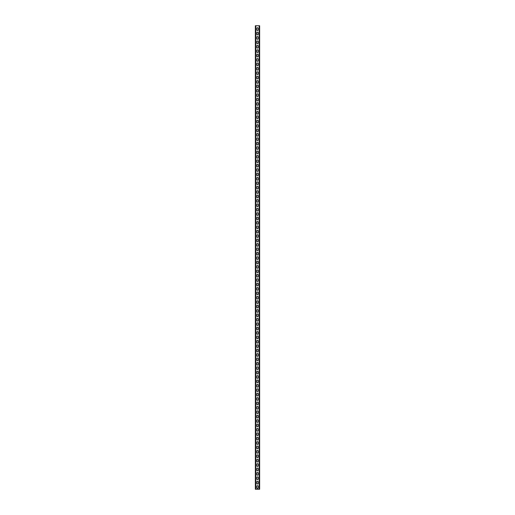 <?xml version="1.0" encoding="UTF-8"?>
<svg xmlns="http://www.w3.org/2000/svg" width="515" height="515" viewBox="0 0 515 515"><rect width="100%" height="100%" fill="white"/><g stroke="black" fill="none" stroke-linecap="round" stroke-linejoin="round"><path stroke-width="0.77" d="M255.414 25.75L259.65 25.75L259.65 489.25L255.35 489.25L255.414 25.75M258.195 486.353L258.195 487.744A0.695 0.695 0 0 1 257.5 488.439A0.695 0.695 0 0 1 256.805 487.744L256.805 486.353A0.695 0.695 0 0 1 257.5 485.658A0.695 0.695 0 0 1 258.195 486.353A0.695 0.695 0 0 0 257.5 485.658A0.695 0.695 0 0 0 256.805 486.353M258.195 481.95L258.195 483.34A0.695 0.695 0 0 1 257.5 484.036A0.695 0.695 0 0 1 256.805 483.34L256.805 481.95A0.695 0.695 0 0 1 257.5 481.255A0.695 0.695 0 0 1 258.195 481.95A0.695 0.695 0 0 0 257.5 481.255A0.695 0.695 0 0 0 256.805 481.95M258.195 477.547L258.195 478.937A0.695 0.695 0 0 1 257.5 479.632A0.695 0.695 0 0 1 256.805 478.937L256.805 477.547A0.695 0.695 0 0 1 257.5 476.851A0.695 0.695 0 0 1 258.195 477.547A0.695 0.695 0 0 0 257.5 476.851A0.695 0.695 0 0 0 256.805 477.547M258.195 473.143L258.195 474.534A0.695 0.695 0 0 1 257.5 475.229A0.695 0.695 0 0 1 256.805 474.534L256.805 473.143A0.695 0.695 0 0 1 257.5 472.448A0.695 0.695 0 0 1 258.195 473.143A0.695 0.695 0 0 0 257.5 472.448A0.695 0.695 0 0 0 256.805 473.143M258.195 468.74L258.195 470.131A0.695 0.695 0 0 1 257.5 470.826A0.695 0.695 0 0 1 256.805 470.131L256.805 468.74A0.695 0.695 0 0 1 257.5 468.045A0.695 0.695 0 0 1 258.195 468.74A0.695 0.695 0 0 0 257.5 468.045A0.695 0.695 0 0 0 256.805 468.74M258.195 464.337L258.195 465.727A0.695 0.695 0 0 1 257.5 466.423A0.695 0.695 0 0 1 256.805 465.727L256.805 464.337A0.695 0.695 0 0 1 257.5 463.642A0.695 0.695 0 0 1 258.195 464.337A0.695 0.695 0 0 0 257.5 463.642A0.695 0.695 0 0 0 256.805 464.337M258.195 459.934L258.195 461.324A0.695 0.695 0 0 1 257.5 462.019A0.695 0.695 0 0 1 256.805 461.324L256.805 459.934A0.695 0.695 0 0 1 257.5 459.238A0.695 0.695 0 0 1 258.195 459.934A0.695 0.695 0 0 0 257.5 459.238A0.695 0.695 0 0 0 256.805 459.934M258.195 455.53L258.195 456.921A0.695 0.695 0 0 1 257.5 457.616A0.695 0.695 0 0 1 256.805 456.921L256.805 455.53A0.695 0.695 0 0 1 257.5 454.835A0.695 0.695 0 0 1 258.195 455.53A0.695 0.695 0 0 0 257.5 454.835A0.695 0.695 0 0 0 256.805 455.53M258.195 451.127L258.195 452.518A0.695 0.695 0 0 1 257.5 453.213A0.695 0.695 0 0 1 256.805 452.518L256.805 451.127A0.695 0.695 0 0 1 257.5 450.432A0.695 0.695 0 0 1 258.195 451.127A0.695 0.695 0 0 0 257.5 450.432A0.695 0.695 0 0 0 256.805 451.127M258.195 446.724L258.195 448.114A0.695 0.695 0 0 1 257.5 448.81A0.695 0.695 0 0 1 256.805 448.114L256.805 446.724A0.695 0.695 0 0 1 257.5 446.029A0.695 0.695 0 0 1 258.195 446.724A0.695 0.695 0 0 0 257.5 446.029A0.695 0.695 0 0 0 256.805 446.724M258.195 442.321L258.195 443.711A0.695 0.695 0 0 1 257.5 444.406A0.695 0.695 0 0 1 256.805 443.711L256.805 442.321A0.695 0.695 0 0 1 257.5 441.625A0.695 0.695 0 0 1 258.195 442.321A0.695 0.695 0 0 0 257.5 441.625A0.695 0.695 0 0 0 256.805 442.321M258.195 437.917L258.195 439.308A0.695 0.695 0 0 1 257.5 440.003A0.695 0.695 0 0 1 256.805 439.308L256.805 437.917A0.695 0.695 0 0 1 257.5 437.222A0.695 0.695 0 0 1 258.195 437.917A0.695 0.695 0 0 0 257.5 437.222A0.695 0.695 0 0 0 256.805 437.917M258.195 433.514L258.195 434.905A0.695 0.695 0 0 1 257.5 435.6A0.695 0.695 0 0 1 256.805 434.905L256.805 433.514A0.695 0.695 0 0 1 257.5 432.819A0.695 0.695 0 0 1 258.195 433.514A0.695 0.695 0 0 0 257.5 432.819A0.695 0.695 0 0 0 256.805 433.514M258.195 429.111L258.195 430.501A0.695 0.695 0 0 1 257.5 431.197A0.695 0.695 0 0 1 256.805 430.501L256.805 429.111A0.695 0.695 0 0 1 257.5 428.416A0.695 0.695 0 0 1 258.195 429.111A0.695 0.695 0 0 0 257.5 428.416A0.695 0.695 0 0 0 256.805 429.111M258.195 424.708L258.195 426.098A0.695 0.695 0 0 1 257.5 426.793A0.695 0.695 0 0 1 256.805 426.098L256.805 424.708A0.695 0.695 0 0 1 257.5 424.012A0.695 0.695 0 0 1 258.195 424.708A0.695 0.695 0 0 0 257.5 424.012A0.695 0.695 0 0 0 256.805 424.708M258.195 420.304L258.195 421.695A0.695 0.695 0 0 1 257.5 422.39A0.695 0.695 0 0 1 256.805 421.695L256.805 420.304A0.695 0.695 0 0 1 257.5 419.609A0.695 0.695 0 0 1 258.195 420.304A0.695 0.695 0 0 0 257.5 419.609A0.695 0.695 0 0 0 256.805 420.304M258.195 415.901L258.195 417.292A0.695 0.695 0 0 1 257.5 417.987A0.695 0.695 0 0 1 256.805 417.292L256.805 415.901A0.695 0.695 0 0 1 257.5 415.206A0.695 0.695 0 0 1 258.195 415.901A0.695 0.695 0 0 0 257.5 415.206A0.695 0.695 0 0 0 256.805 415.901M258.195 411.498L258.195 412.888A0.695 0.695 0 0 1 257.5 413.584A0.695 0.695 0 0 1 256.805 412.888L256.805 411.498A0.695 0.695 0 0 1 257.5 410.803A0.695 0.695 0 0 1 258.195 411.498A0.695 0.695 0 0 0 257.5 410.803A0.695 0.695 0 0 0 256.805 411.498M258.195 407.095L258.195 408.485A0.695 0.695 0 0 1 257.5 409.18A0.695 0.695 0 0 1 256.805 408.485L256.805 407.095A0.695 0.695 0 0 1 257.5 406.399A0.695 0.695 0 0 1 258.195 407.095A0.695 0.695 0 0 0 257.5 406.399A0.695 0.695 0 0 0 256.805 407.095M258.195 402.691L258.195 404.082A0.695 0.695 0 0 1 257.5 404.777A0.695 0.695 0 0 1 256.805 404.082L256.805 402.691A0.695 0.695 0 0 1 257.5 401.996A0.695 0.695 0 0 1 258.195 402.691A0.695 0.695 0 0 0 257.5 401.996A0.695 0.695 0 0 0 256.805 402.691M258.195 398.288L258.195 399.679A0.695 0.695 0 0 1 257.5 400.374A0.695 0.695 0 0 1 256.805 399.679L256.805 398.288A0.695 0.695 0 0 1 257.5 397.593A0.695 0.695 0 0 1 258.195 398.288A0.695 0.695 0 0 0 257.5 397.593A0.695 0.695 0 0 0 256.805 398.288M258.195 393.885L258.195 395.275A0.695 0.695 0 0 1 257.5 395.971A0.695 0.695 0 0 1 256.805 395.275L256.805 393.885A0.695 0.695 0 0 1 257.5 393.19A0.695 0.695 0 0 1 258.195 393.885A0.695 0.695 0 0 0 257.5 393.19A0.695 0.695 0 0 0 256.805 393.885M258.195 389.482L258.195 390.872A0.695 0.695 0 0 1 257.5 391.567A0.695 0.695 0 0 1 256.805 390.872L256.805 389.482A0.695 0.695 0 0 1 257.5 388.786A0.695 0.695 0 0 1 258.195 389.482A0.695 0.695 0 0 0 257.5 388.786A0.695 0.695 0 0 0 256.805 389.482M258.195 385.078L258.195 386.469A0.695 0.695 0 0 1 257.5 387.164A0.695 0.695 0 0 1 256.805 386.469L256.805 385.078A0.695 0.695 0 0 1 257.5 384.383A0.695 0.695 0 0 1 258.195 385.078A0.695 0.695 0 0 0 257.5 384.383A0.695 0.695 0 0 0 256.805 385.078M258.195 380.675L258.195 382.066A0.695 0.695 0 0 1 257.5 382.761A0.695 0.695 0 0 1 256.805 382.066L256.805 380.675A0.695 0.695 0 0 1 257.5 379.98A0.695 0.695 0 0 1 258.195 380.675A0.695 0.695 0 0 0 257.5 379.98A0.695 0.695 0 0 0 256.805 380.675M258.195 376.272L258.195 377.662A0.695 0.695 0 0 1 257.5 378.358A0.695 0.695 0 0 1 256.805 377.662L256.805 376.272A0.695 0.695 0 0 1 257.5 375.577A0.695 0.695 0 0 1 258.195 376.272A0.695 0.695 0 0 0 257.5 375.577A0.695 0.695 0 0 0 256.805 376.272M258.195 371.869L258.195 373.259A0.695 0.695 0 0 1 257.5 373.954A0.695 0.695 0 0 1 256.805 373.259L256.805 371.869A0.695 0.695 0 0 1 257.5 371.173A0.695 0.695 0 0 1 258.195 371.869A0.695 0.695 0 0 0 257.5 371.173A0.695 0.695 0 0 0 256.805 371.869M258.195 367.465L258.195 368.856A0.695 0.695 0 0 1 257.5 369.551A0.695 0.695 0 0 1 256.805 368.856L256.805 367.465A0.695 0.695 0 0 1 257.5 366.77A0.695 0.695 0 0 1 258.195 367.465A0.695 0.695 0 0 0 257.5 366.77A0.695 0.695 0 0 0 256.805 367.465M258.195 363.062L258.195 364.453A0.695 0.695 0 0 1 257.5 365.148A0.695 0.695 0 0 1 256.805 364.453L256.805 363.062A0.695 0.695 0 0 1 257.5 362.367A0.695 0.695 0 0 1 258.195 363.062A0.695 0.695 0 0 0 257.5 362.367A0.695 0.695 0 0 0 256.805 363.062M258.195 358.659L258.195 360.049A0.695 0.695 0 0 1 257.5 360.745A0.695 0.695 0 0 1 256.805 360.049L256.805 358.659A0.695 0.695 0 0 1 257.5 357.964A0.695 0.695 0 0 1 258.195 358.659A0.695 0.695 0 0 0 257.5 357.964A0.695 0.695 0 0 0 256.805 358.659M258.195 354.256L258.195 355.646A0.695 0.695 0 0 1 257.5 356.341A0.695 0.695 0 0 1 256.805 355.646L256.805 354.256A0.695 0.695 0 0 1 257.5 353.56A0.695 0.695 0 0 1 258.195 354.256A0.695 0.695 0 0 0 257.5 353.56A0.695 0.695 0 0 0 256.805 354.256M258.195 349.852L258.195 351.243A0.695 0.695 0 0 1 257.5 351.938A0.695 0.695 0 0 1 256.805 351.243L256.805 349.852A0.695 0.695 0 0 1 257.5 349.157A0.695 0.695 0 0 1 258.195 349.852A0.695 0.695 0 0 0 257.5 349.157A0.695 0.695 0 0 0 256.805 349.852M258.195 345.449L258.195 346.84A0.695 0.695 0 0 1 257.5 347.535A0.695 0.695 0 0 1 256.805 346.84L256.805 345.449A0.695 0.695 0 0 1 257.5 344.754A0.695 0.695 0 0 1 258.195 345.449A0.695 0.695 0 0 0 257.5 344.754A0.695 0.695 0 0 0 256.805 345.449M258.195 341.046L258.195 342.436A0.695 0.695 0 0 1 257.5 343.132A0.695 0.695 0 0 1 256.805 342.436L256.805 341.046A0.695 0.695 0 0 1 257.5 340.351A0.695 0.695 0 0 1 258.195 341.046A0.695 0.695 0 0 0 257.5 340.351A0.695 0.695 0 0 0 256.805 341.046M258.195 336.643L258.195 338.033A0.695 0.695 0 0 1 257.5 338.728A0.695 0.695 0 0 1 256.805 338.033L256.805 336.643A0.695 0.695 0 0 1 257.5 335.947A0.695 0.695 0 0 1 258.195 336.643A0.695 0.695 0 0 0 257.5 335.947A0.695 0.695 0 0 0 256.805 336.643M258.195 332.239L258.195 333.63A0.695 0.695 0 0 1 257.5 334.325A0.695 0.695 0 0 1 256.805 333.63L256.805 332.239A0.695 0.695 0 0 1 257.5 331.544A0.695 0.695 0 0 1 258.195 332.239A0.695 0.695 0 0 0 257.5 331.544A0.695 0.695 0 0 0 256.805 332.239M258.195 327.836L258.195 329.227A0.695 0.695 0 0 1 257.5 329.922A0.695 0.695 0 0 1 256.805 329.227L256.805 327.836A0.695 0.695 0 0 1 257.5 327.141A0.695 0.695 0 0 1 258.195 327.836A0.695 0.695 0 0 0 257.5 327.141A0.695 0.695 0 0 0 256.805 327.836M258.195 323.433L258.195 324.823A0.695 0.695 0 0 1 257.5 325.519A0.695 0.695 0 0 1 256.805 324.823L256.805 323.433A0.695 0.695 0 0 1 257.5 322.738A0.695 0.695 0 0 1 258.195 323.433A0.695 0.695 0 0 0 257.5 322.738A0.695 0.695 0 0 0 256.805 323.433M258.195 319.03L258.195 320.42A0.695 0.695 0 0 1 257.5 321.115A0.695 0.695 0 0 1 256.805 320.42L256.805 319.03A0.695 0.695 0 0 1 257.5 318.334A0.695 0.695 0 0 1 258.195 319.03A0.695 0.695 0 0 0 257.5 318.334A0.695 0.695 0 0 0 256.805 319.03M258.195 314.626L258.195 316.017A0.695 0.695 0 0 1 257.5 316.712A0.695 0.695 0 0 1 256.805 316.017L256.805 314.626A0.695 0.695 0 0 1 257.5 313.931A0.695 0.695 0 0 1 258.195 314.626A0.695 0.695 0 0 0 257.5 313.931A0.695 0.695 0 0 0 256.805 314.626M258.195 310.223L258.195 311.614A0.695 0.695 0 0 1 257.5 312.309A0.695 0.695 0 0 1 256.805 311.614L256.805 310.223A0.695 0.695 0 0 1 257.5 309.528A0.695 0.695 0 0 1 258.195 310.223A0.695 0.695 0 0 0 257.5 309.528A0.695 0.695 0 0 0 256.805 310.223M258.195 305.82L258.195 307.21A0.695 0.695 0 0 1 257.5 307.906A0.695 0.695 0 0 1 256.805 307.21L256.805 305.82A0.695 0.695 0 0 1 257.5 305.125A0.695 0.695 0 0 1 258.195 305.82A0.695 0.695 0 0 0 257.5 305.125A0.695 0.695 0 0 0 256.805 305.82M258.195 301.417L258.195 302.807A0.695 0.695 0 0 1 257.5 303.502A0.695 0.695 0 0 1 256.805 302.807L256.805 301.417A0.695 0.695 0 0 1 257.5 300.721A0.695 0.695 0 0 1 258.195 301.417A0.695 0.695 0 0 0 257.5 300.721A0.695 0.695 0 0 0 256.805 301.417M258.195 297.013L258.195 298.404A0.695 0.695 0 0 1 257.5 299.099A0.695 0.695 0 0 1 256.805 298.404L256.805 297.013A0.695 0.695 0 0 1 257.5 296.318A0.695 0.695 0 0 1 258.195 297.013A0.695 0.695 0 0 0 257.5 296.318A0.695 0.695 0 0 0 256.805 297.013M258.195 292.61L258.195 294.001A0.695 0.695 0 0 1 257.5 294.696A0.695 0.695 0 0 1 256.805 294.001L256.805 292.61A0.695 0.695 0 0 1 257.5 291.915A0.695 0.695 0 0 1 258.195 292.61A0.695 0.695 0 0 0 257.5 291.915A0.695 0.695 0 0 0 256.805 292.61M258.195 288.207L258.195 289.597A0.695 0.695 0 0 1 257.5 290.293A0.695 0.695 0 0 1 256.805 289.597L256.805 288.207A0.695 0.695 0 0 1 257.5 287.512A0.695 0.695 0 0 1 258.195 288.207A0.695 0.695 0 0 0 257.5 287.512A0.695 0.695 0 0 0 256.805 288.207M258.195 283.804L258.195 285.194A0.695 0.695 0 0 1 257.5 285.889A0.695 0.695 0 0 1 256.805 285.194L256.805 283.804A0.695 0.695 0 0 1 257.5 283.108A0.695 0.695 0 0 1 258.195 283.804A0.695 0.695 0 0 0 257.5 283.108A0.695 0.695 0 0 0 256.805 283.804M258.195 279.4L258.195 280.791A0.695 0.695 0 0 1 257.5 281.486A0.695 0.695 0 0 1 256.805 280.791L256.805 279.4A0.695 0.695 0 0 1 257.5 278.705A0.695 0.695 0 0 1 258.195 279.4A0.695 0.695 0 0 0 257.5 278.705A0.695 0.695 0 0 0 256.805 279.4M258.195 274.997L258.195 276.388A0.695 0.695 0 0 1 257.5 277.083A0.695 0.695 0 0 1 256.805 276.388L256.805 274.997A0.695 0.695 0 0 1 257.5 274.302A0.695 0.695 0 0 1 258.195 274.997A0.695 0.695 0 0 0 257.5 274.302A0.695 0.695 0 0 0 256.805 274.997M258.195 270.594L258.195 271.984A0.695 0.695 0 0 1 257.5 272.68A0.695 0.695 0 0 1 256.805 271.984L256.805 270.594A0.695 0.695 0 0 1 257.5 269.899A0.695 0.695 0 0 1 258.195 270.594A0.695 0.695 0 0 0 257.5 269.899A0.695 0.695 0 0 0 256.805 270.594M258.195 266.191L258.195 267.581A0.695 0.695 0 0 1 257.5 268.276A0.695 0.695 0 0 1 256.805 267.581L256.805 266.191A0.695 0.695 0 0 1 257.5 265.495A0.695 0.695 0 0 1 258.195 266.191A0.695 0.695 0 0 0 257.5 265.495A0.695 0.695 0 0 0 256.805 266.191M258.195 261.787L258.195 263.178A0.695 0.695 0 0 1 257.5 263.873A0.695 0.695 0 0 1 256.805 263.178L256.805 261.787A0.695 0.695 0 0 1 257.5 261.092A0.695 0.695 0 0 1 258.195 261.787A0.695 0.695 0 0 0 257.5 261.092A0.695 0.695 0 0 0 256.805 261.787M258.195 257.384L258.195 258.775A0.695 0.695 0 0 1 257.5 259.47A0.695 0.695 0 0 1 256.805 258.775L256.805 257.384A0.695 0.695 0 0 1 257.5 256.689A0.695 0.695 0 0 1 258.195 257.384A0.695 0.695 0 0 0 257.5 256.689A0.695 0.695 0 0 0 256.805 257.384M258.195 252.981L258.195 254.371A0.695 0.695 0 0 1 257.5 255.067A0.695 0.695 0 0 1 256.805 254.371L256.805 252.981A0.695 0.695 0 0 1 257.5 252.286A0.695 0.695 0 0 1 258.195 252.981A0.695 0.695 0 0 0 257.5 252.286A0.695 0.695 0 0 0 256.805 252.981M258.195 248.578L258.195 249.968A0.695 0.695 0 0 1 257.5 250.663A0.695 0.695 0 0 1 256.805 249.968L256.805 248.578A0.695 0.695 0 0 1 257.5 247.882A0.695 0.695 0 0 1 258.195 248.578A0.695 0.695 0 0 0 257.5 247.882A0.695 0.695 0 0 0 256.805 248.578M258.195 244.174L258.195 245.565A0.695 0.695 0 0 1 257.5 246.26A0.695 0.695 0 0 1 256.805 245.565L256.805 244.174A0.695 0.695 0 0 1 257.5 243.479A0.695 0.695 0 0 1 258.195 244.174A0.695 0.695 0 0 0 257.5 243.479A0.695 0.695 0 0 0 256.805 244.174M258.195 239.771L258.195 241.162A0.695 0.695 0 0 1 257.5 241.857A0.695 0.695 0 0 1 256.805 241.162L256.805 239.771A0.695 0.695 0 0 1 257.5 239.076A0.695 0.695 0 0 1 258.195 239.771A0.695 0.695 0 0 0 257.5 239.076A0.695 0.695 0 0 0 256.805 239.771M258.195 235.368L258.195 236.758A0.695 0.695 0 0 1 257.5 237.454A0.695 0.695 0 0 1 256.805 236.758L256.805 235.368A0.695 0.695 0 0 1 257.5 234.673A0.695 0.695 0 0 1 258.195 235.368A0.695 0.695 0 0 0 257.5 234.673A0.695 0.695 0 0 0 256.805 235.368M258.195 230.965L258.195 232.355A0.695 0.695 0 0 1 257.5 233.05A0.695 0.695 0 0 1 256.805 232.355L256.805 230.965A0.695 0.695 0 0 1 257.5 230.269A0.695 0.695 0 0 1 258.195 230.965A0.695 0.695 0 0 0 257.5 230.269A0.695 0.695 0 0 0 256.805 230.965M258.195 226.561L258.195 227.952A0.695 0.695 0 0 1 257.5 228.647A0.695 0.695 0 0 1 256.805 227.952L256.805 226.561A0.695 0.695 0 0 1 257.5 225.866A0.695 0.695 0 0 1 258.195 226.561A0.695 0.695 0 0 0 257.5 225.866A0.695 0.695 0 0 0 256.805 226.561M258.195 222.158L258.195 223.549A0.695 0.695 0 0 1 257.5 224.244A0.695 0.695 0 0 1 256.805 223.549L256.805 222.158A0.695 0.695 0 0 1 257.5 221.463A0.695 0.695 0 0 1 258.195 222.158A0.695 0.695 0 0 0 257.5 221.463A0.695 0.695 0 0 0 256.805 222.158M258.195 217.755L258.195 219.145A0.695 0.695 0 0 1 257.5 219.841A0.695 0.695 0 0 1 256.805 219.145L256.805 217.755A0.695 0.695 0 0 1 257.5 217.06A0.695 0.695 0 0 1 258.195 217.755A0.695 0.695 0 0 0 257.5 217.06A0.695 0.695 0 0 0 256.805 217.755M258.195 213.352L258.195 214.742A0.695 0.695 0 0 1 257.5 215.437A0.695 0.695 0 0 1 256.805 214.742L256.805 213.352A0.695 0.695 0 0 1 257.5 212.656A0.695 0.695 0 0 1 258.195 213.352A0.695 0.695 0 0 0 257.5 212.656A0.695 0.695 0 0 0 256.805 213.352M258.195 208.948L258.195 210.339A0.695 0.695 0 0 1 257.5 211.034A0.695 0.695 0 0 1 256.805 210.339L256.805 208.948A0.695 0.695 0 0 1 257.5 208.253A0.695 0.695 0 0 1 258.195 208.948A0.695 0.695 0 0 0 257.5 208.253A0.695 0.695 0 0 0 256.805 208.948M258.195 204.545L258.195 205.936A0.695 0.695 0 0 1 257.5 206.631A0.695 0.695 0 0 1 256.805 205.936L256.805 204.545A0.695 0.695 0 0 1 257.5 203.85A0.695 0.695 0 0 1 258.195 204.545A0.695 0.695 0 0 0 257.5 203.85A0.695 0.695 0 0 0 256.805 204.545M258.195 200.142L258.195 201.532A0.695 0.695 0 0 1 257.5 202.228A0.695 0.695 0 0 1 256.805 201.532L256.805 200.142A0.695 0.695 0 0 1 257.5 199.447A0.695 0.695 0 0 1 258.195 200.142A0.695 0.695 0 0 0 257.5 199.447A0.695 0.695 0 0 0 256.805 200.142M258.195 195.739L258.195 197.129A0.695 0.695 0 0 1 257.5 197.824A0.695 0.695 0 0 1 256.805 197.129L256.805 195.739A0.695 0.695 0 0 1 257.5 195.043A0.695 0.695 0 0 1 258.195 195.739A0.695 0.695 0 0 0 257.5 195.043A0.695 0.695 0 0 0 256.805 195.739M258.195 191.335L258.195 192.726A0.695 0.695 0 0 1 257.5 193.421A0.695 0.695 0 0 1 256.805 192.726L256.805 191.335A0.695 0.695 0 0 1 257.5 190.64A0.695 0.695 0 0 1 258.195 191.335A0.695 0.695 0 0 0 257.5 190.64A0.695 0.695 0 0 0 256.805 191.335M258.195 186.932L258.195 188.323A0.695 0.695 0 0 1 257.5 189.018A0.695 0.695 0 0 1 256.805 188.323L256.805 186.932A0.695 0.695 0 0 1 257.5 186.237A0.695 0.695 0 0 1 258.195 186.932A0.695 0.695 0 0 0 257.5 186.237A0.695 0.695 0 0 0 256.805 186.932M258.195 182.529L258.195 183.919A0.695 0.695 0 0 1 257.5 184.615A0.695 0.695 0 0 1 256.805 183.919L256.805 182.529A0.695 0.695 0 0 1 257.5 181.834A0.695 0.695 0 0 1 258.195 182.529A0.695 0.695 0 0 0 257.5 181.834A0.695 0.695 0 0 0 256.805 182.529M258.195 178.126L258.195 179.516A0.695 0.695 0 0 1 257.5 180.211A0.695 0.695 0 0 1 256.805 179.516L256.805 178.126A0.695 0.695 0 0 1 257.5 177.43A0.695 0.695 0 0 1 258.195 178.126A0.695 0.695 0 0 0 257.5 177.43A0.695 0.695 0 0 0 256.805 178.126M258.195 173.722L258.195 175.113A0.695 0.695 0 0 1 257.5 175.808A0.695 0.695 0 0 1 256.805 175.113L256.805 173.722A0.695 0.695 0 0 1 257.5 173.027A0.695 0.695 0 0 1 258.195 173.722A0.695 0.695 0 0 0 257.5 173.027A0.695 0.695 0 0 0 256.805 173.722M258.195 169.319L258.195 170.71A0.695 0.695 0 0 1 257.5 171.405A0.695 0.695 0 0 1 256.805 170.71L256.805 169.319A0.695 0.695 0 0 1 257.5 168.624A0.695 0.695 0 0 1 258.195 169.319A0.695 0.695 0 0 0 257.5 168.624A0.695 0.695 0 0 0 256.805 169.319M258.195 164.916L258.195 166.306A0.695 0.695 0 0 1 257.5 167.002A0.695 0.695 0 0 1 256.805 166.306L256.805 164.916A0.695 0.695 0 0 1 257.5 164.221A0.695 0.695 0 0 1 258.195 164.916A0.695 0.695 0 0 0 257.5 164.221A0.695 0.695 0 0 0 256.805 164.916M258.195 160.513L258.195 161.903A0.695 0.695 0 0 1 257.5 162.598A0.695 0.695 0 0 1 256.805 161.903L256.805 160.513A0.695 0.695 0 0 1 257.5 159.817A0.695 0.695 0 0 1 258.195 160.513A0.695 0.695 0 0 0 257.5 159.817A0.695 0.695 0 0 0 256.805 160.513M258.195 156.109L258.195 157.5A0.695 0.695 0 0 1 257.5 158.195A0.695 0.695 0 0 1 256.805 157.5L256.805 156.109A0.695 0.695 0 0 1 257.5 155.414A0.695 0.695 0 0 1 258.195 156.109A0.695 0.695 0 0 0 257.5 155.414A0.695 0.695 0 0 0 256.805 156.109M258.195 151.706L258.195 153.097A0.695 0.695 0 0 1 257.5 153.792A0.695 0.695 0 0 1 256.805 153.097L256.805 151.706A0.695 0.695 0 0 1 257.5 151.011A0.695 0.695 0 0 1 258.195 151.706A0.695 0.695 0 0 0 257.5 151.011A0.695 0.695 0 0 0 256.805 151.706M258.195 147.303L258.195 148.693A0.695 0.695 0 0 1 257.5 149.389A0.695 0.695 0 0 1 256.805 148.693L256.805 147.303A0.695 0.695 0 0 1 257.5 146.608A0.695 0.695 0 0 1 258.195 147.303A0.695 0.695 0 0 0 257.5 146.608A0.695 0.695 0 0 0 256.805 147.303M258.195 142.9L258.195 144.29A0.695 0.695 0 0 1 257.5 144.985A0.695 0.695 0 0 1 256.805 144.29L256.805 142.9A0.695 0.695 0 0 1 257.5 142.204A0.695 0.695 0 0 1 258.195 142.9A0.695 0.695 0 0 0 257.5 142.204A0.695 0.695 0 0 0 256.805 142.9M258.195 138.496L258.195 139.887A0.695 0.695 0 0 1 257.5 140.582A0.695 0.695 0 0 1 256.805 139.887L256.805 138.496A0.695 0.695 0 0 1 257.5 137.801A0.695 0.695 0 0 1 258.195 138.496A0.695 0.695 0 0 0 257.5 137.801A0.695 0.695 0 0 0 256.805 138.496M258.195 134.093L258.195 135.484A0.695 0.695 0 0 1 257.5 136.179A0.695 0.695 0 0 1 256.805 135.484L256.805 134.093A0.695 0.695 0 0 1 257.5 133.398A0.695 0.695 0 0 1 258.195 134.093A0.695 0.695 0 0 0 257.5 133.398A0.695 0.695 0 0 0 256.805 134.093M258.195 129.69L258.195 131.08A0.695 0.695 0 0 1 257.5 131.776A0.695 0.695 0 0 1 256.805 131.08L256.805 129.69A0.695 0.695 0 0 1 257.5 128.995A0.695 0.695 0 0 1 258.195 129.69A0.695 0.695 0 0 0 257.5 128.995A0.695 0.695 0 0 0 256.805 129.69M258.195 125.287L258.195 126.677A0.695 0.695 0 0 1 257.5 127.372A0.695 0.695 0 0 1 256.805 126.677L256.805 125.287A0.695 0.695 0 0 1 257.5 124.591A0.695 0.695 0 0 1 258.195 125.287A0.695 0.695 0 0 0 257.5 124.591A0.695 0.695 0 0 0 256.805 125.287M258.195 120.883L258.195 122.274A0.695 0.695 0 0 1 257.5 122.969A0.695 0.695 0 0 1 256.805 122.274L256.805 120.883A0.695 0.695 0 0 1 257.5 120.188A0.695 0.695 0 0 1 258.195 120.883A0.695 0.695 0 0 0 257.5 120.188A0.695 0.695 0 0 0 256.805 120.883M258.195 116.48L258.195 117.871A0.695 0.695 0 0 1 257.5 118.566A0.695 0.695 0 0 1 256.805 117.871L256.805 116.48A0.695 0.695 0 0 1 257.5 115.785A0.695 0.695 0 0 1 258.195 116.48A0.695 0.695 0 0 0 257.5 115.785A0.695 0.695 0 0 0 256.805 116.48M258.195 112.077L258.195 113.467A0.695 0.695 0 0 1 257.5 114.163A0.695 0.695 0 0 1 256.805 113.467L256.805 112.077A0.695 0.695 0 0 1 257.5 111.382A0.695 0.695 0 0 1 258.195 112.077A0.695 0.695 0 0 0 257.5 111.382A0.695 0.695 0 0 0 256.805 112.077M258.195 107.674L258.195 109.064A0.695 0.695 0 0 1 257.5 109.759A0.695 0.695 0 0 1 256.805 109.064L256.805 107.674A0.695 0.695 0 0 1 257.5 106.978A0.695 0.695 0 0 1 258.195 107.674A0.695 0.695 0 0 0 257.5 106.978A0.695 0.695 0 0 0 256.805 107.674M258.195 103.27L258.195 104.661A0.695 0.695 0 0 1 257.5 105.356A0.695 0.695 0 0 1 256.805 104.661L256.805 103.27A0.695 0.695 0 0 1 257.5 102.575A0.695 0.695 0 0 1 258.195 103.27A0.695 0.695 0 0 0 257.5 102.575A0.695 0.695 0 0 0 256.805 103.27M258.195 98.867L258.195 100.258A0.695 0.695 0 0 1 257.5 100.953A0.695 0.695 0 0 1 256.805 100.258L256.805 98.867A0.695 0.695 0 0 1 257.5 98.172A0.695 0.695 0 0 1 258.195 98.867A0.695 0.695 0 0 0 257.5 98.172A0.695 0.695 0 0 0 256.805 98.867M258.195 94.464L258.195 95.854A0.695 0.695 0 0 1 257.5 96.55A0.695 0.695 0 0 1 256.805 95.854L256.805 94.464A0.695 0.695 0 0 1 257.5 93.769A0.695 0.695 0 0 1 258.195 94.464A0.695 0.695 0 0 0 257.5 93.769A0.695 0.695 0 0 0 256.805 94.464M258.195 90.061L258.195 91.451A0.695 0.695 0 0 1 257.5 92.146A0.695 0.695 0 0 1 256.805 91.451L256.805 90.061A0.695 0.695 0 0 1 257.5 89.365A0.695 0.695 0 0 1 258.195 90.061A0.695 0.695 0 0 0 257.5 89.365A0.695 0.695 0 0 0 256.805 90.061M258.195 85.657L258.195 87.048A0.695 0.695 0 0 1 257.5 87.743A0.695 0.695 0 0 1 256.805 87.048L256.805 85.657A0.695 0.695 0 0 1 257.5 84.962A0.695 0.695 0 0 1 258.195 85.657A0.695 0.695 0 0 0 257.5 84.962A0.695 0.695 0 0 0 256.805 85.657M258.195 81.254L258.195 82.645A0.695 0.695 0 0 1 257.5 83.34A0.695 0.695 0 0 1 256.805 82.645L256.805 81.254A0.695 0.695 0 0 1 257.5 80.559A0.695 0.695 0 0 1 258.195 81.254A0.695 0.695 0 0 0 257.5 80.559A0.695 0.695 0 0 0 256.805 81.254M258.195 76.851L258.195 78.241A0.695 0.695 0 0 1 257.5 78.937A0.695 0.695 0 0 1 256.805 78.241L256.805 76.851A0.695 0.695 0 0 1 257.5 76.156A0.695 0.695 0 0 1 258.195 76.851A0.695 0.695 0 0 0 257.5 76.156A0.695 0.695 0 0 0 256.805 76.851M258.195 72.448L258.195 73.838A0.695 0.695 0 0 1 257.5 74.533A0.695 0.695 0 0 1 256.805 73.838L256.805 72.448A0.695 0.695 0 0 1 257.5 71.752A0.695 0.695 0 0 1 258.195 72.448A0.695 0.695 0 0 0 257.5 71.752A0.695 0.695 0 0 0 256.805 72.448M258.195 68.044L258.195 69.435A0.695 0.695 0 0 1 257.5 70.13A0.695 0.695 0 0 1 256.805 69.435L256.805 68.044A0.695 0.695 0 0 1 257.5 67.349A0.695 0.695 0 0 1 258.195 68.044A0.695 0.695 0 0 0 257.5 67.349A0.695 0.695 0 0 0 256.805 68.044M258.195 63.641L258.195 65.032A0.695 0.695 0 0 1 257.5 65.727A0.695 0.695 0 0 1 256.805 65.032L256.805 63.641A0.695 0.695 0 0 1 257.5 62.946A0.695 0.695 0 0 1 258.195 63.641A0.695 0.695 0 0 0 257.5 62.946A0.695 0.695 0 0 0 256.805 63.641M258.195 59.238L258.195 60.628A0.695 0.695 0 0 1 257.5 61.324A0.695 0.695 0 0 1 256.805 60.628L256.805 59.238A0.695 0.695 0 0 1 257.5 58.543A0.695 0.695 0 0 1 258.195 59.238A0.695 0.695 0 0 0 257.5 58.543A0.695 0.695 0 0 0 256.805 59.238M258.195 54.835L258.195 56.225A0.695 0.695 0 0 1 257.5 56.92A0.695 0.695 0 0 1 256.805 56.225L256.805 54.835A0.695 0.695 0 0 1 257.5 54.139A0.695 0.695 0 0 1 258.195 54.835A0.695 0.695 0 0 0 257.5 54.139A0.695 0.695 0 0 0 256.805 54.835M258.195 50.431L258.195 51.822A0.695 0.695 0 0 1 257.5 52.517A0.695 0.695 0 0 1 256.805 51.822L256.805 50.431A0.695 0.695 0 0 1 257.5 49.736A0.695 0.695 0 0 1 258.195 50.431A0.695 0.695 0 0 0 257.5 49.736A0.695 0.695 0 0 0 256.805 50.431M258.195 46.028L258.195 47.419A0.695 0.695 0 0 1 257.5 48.114A0.695 0.695 0 0 1 256.805 47.419L256.805 46.028A0.695 0.695 0 0 1 257.5 45.333A0.695 0.695 0 0 1 258.195 46.028A0.695 0.695 0 0 0 257.5 45.333A0.695 0.695 0 0 0 256.805 46.028M258.195 41.625L258.195 43.015A0.695 0.695 0 0 1 257.5 43.711A0.695 0.695 0 0 1 256.805 43.015L256.805 41.625A0.695 0.695 0 0 1 257.5 40.93A0.695 0.695 0 0 1 258.195 41.625A0.695 0.695 0 0 0 257.5 40.93A0.695 0.695 0 0 0 256.805 41.625M258.195 37.222L258.195 38.612A0.695 0.695 0 0 1 257.5 39.307A0.695 0.695 0 0 1 256.805 38.612L256.805 37.222A0.695 0.695 0 0 1 257.5 36.526A0.695 0.695 0 0 1 258.195 37.222A0.695 0.695 0 0 0 257.5 36.526A0.695 0.695 0 0 0 256.805 37.222M258.195 32.818L258.195 34.209A0.695 0.695 0 0 1 257.5 34.904A0.695 0.695 0 0 1 256.805 34.209L256.805 32.818A0.695 0.695 0 0 1 257.5 32.123A0.695 0.695 0 0 1 258.195 32.818A0.695 0.695 0 0 0 257.5 32.123A0.695 0.695 0 0 0 256.805 32.818M258.195 28.415L258.195 29.806A0.695 0.695 0 0 1 257.5 30.501A0.695 0.695 0 0 1 256.805 29.806L256.805 28.415A0.695 0.695 0 0 1 257.5 27.72A0.695 0.695 0 0 1 258.195 28.415A0.695 0.695 0 0 0 257.5 27.72A0.695 0.695 0 0 0 256.805 28.415M256.805 487.744A0.695 0.695 0 0 0 257.5 488.439A0.695 0.695 0 0 0 258.195 487.744M256.805 483.34A0.695 0.695 0 0 0 257.5 484.036A0.695 0.695 0 0 0 258.195 483.34M256.805 478.937A0.695 0.695 0 0 0 257.5 479.632A0.695 0.695 0 0 0 258.195 478.937M256.805 474.534A0.695 0.695 0 0 0 257.5 475.229A0.695 0.695 0 0 0 258.195 474.534M256.805 470.131A0.695 0.695 0 0 0 257.5 470.826A0.695 0.695 0 0 0 258.195 470.131M256.805 465.727A0.695 0.695 0 0 0 257.5 466.423A0.695 0.695 0 0 0 258.195 465.727M256.805 461.324A0.695 0.695 0 0 0 257.5 462.019A0.695 0.695 0 0 0 258.195 461.324M256.805 456.921A0.695 0.695 0 0 0 257.5 457.616A0.695 0.695 0 0 0 258.195 456.921M256.805 452.518A0.695 0.695 0 0 0 257.5 453.213A0.695 0.695 0 0 0 258.195 452.518M256.805 448.114A0.695 0.695 0 0 0 257.5 448.81A0.695 0.695 0 0 0 258.195 448.114M256.805 443.711A0.695 0.695 0 0 0 257.5 444.406A0.695 0.695 0 0 0 258.195 443.711M256.805 439.308A0.695 0.695 0 0 0 257.5 440.003A0.695 0.695 0 0 0 258.195 439.308M256.805 434.905A0.695 0.695 0 0 0 257.5 435.6A0.695 0.695 0 0 0 258.195 434.905M256.805 430.501A0.695 0.695 0 0 0 257.5 431.197A0.695 0.695 0 0 0 258.195 430.501M256.805 426.098A0.695 0.695 0 0 0 257.5 426.793A0.695 0.695 0 0 0 258.195 426.098M256.805 421.695A0.695 0.695 0 0 0 257.5 422.39A0.695 0.695 0 0 0 258.195 421.695M256.805 417.292A0.695 0.695 0 0 0 257.5 417.987A0.695 0.695 0 0 0 258.195 417.292M256.805 412.888A0.695 0.695 0 0 0 257.5 413.584A0.695 0.695 0 0 0 258.195 412.888M256.805 408.485A0.695 0.695 0 0 0 257.5 409.18A0.695 0.695 0 0 0 258.195 408.485M256.805 404.082A0.695 0.695 0 0 0 257.5 404.777A0.695 0.695 0 0 0 258.195 404.082M256.805 399.679A0.695 0.695 0 0 0 257.5 400.374A0.695 0.695 0 0 0 258.195 399.679M256.805 395.275A0.695 0.695 0 0 0 257.5 395.971A0.695 0.695 0 0 0 258.195 395.275M256.805 390.872A0.695 0.695 0 0 0 257.5 391.567A0.695 0.695 0 0 0 258.195 390.872M256.805 386.469A0.695 0.695 0 0 0 257.5 387.164A0.695 0.695 0 0 0 258.195 386.469M256.805 382.066A0.695 0.695 0 0 0 257.5 382.761A0.695 0.695 0 0 0 258.195 382.066M256.805 377.662A0.695 0.695 0 0 0 257.5 378.358A0.695 0.695 0 0 0 258.195 377.662M256.805 373.259A0.695 0.695 0 0 0 257.5 373.954A0.695 0.695 0 0 0 258.195 373.259M256.805 368.856A0.695 0.695 0 0 0 257.5 369.551A0.695 0.695 0 0 0 258.195 368.856M256.805 364.453A0.695 0.695 0 0 0 257.5 365.148A0.695 0.695 0 0 0 258.195 364.453M256.805 360.049A0.695 0.695 0 0 0 257.5 360.745A0.695 0.695 0 0 0 258.195 360.049M256.805 355.646A0.695 0.695 0 0 0 257.5 356.341A0.695 0.695 0 0 0 258.195 355.646M256.805 351.243A0.695 0.695 0 0 0 257.5 351.938A0.695 0.695 0 0 0 258.195 351.243M256.805 346.84A0.695 0.695 0 0 0 257.5 347.535A0.695 0.695 0 0 0 258.195 346.84M256.805 342.436A0.695 0.695 0 0 0 257.5 343.132A0.695 0.695 0 0 0 258.195 342.436M256.805 338.033A0.695 0.695 0 0 0 257.5 338.728A0.695 0.695 0 0 0 258.195 338.033M256.805 333.63A0.695 0.695 0 0 0 257.5 334.325A0.695 0.695 0 0 0 258.195 333.63M256.805 329.227A0.695 0.695 0 0 0 257.5 329.922A0.695 0.695 0 0 0 258.195 329.227M256.805 324.823A0.695 0.695 0 0 0 257.5 325.519A0.695 0.695 0 0 0 258.195 324.823M256.805 320.42A0.695 0.695 0 0 0 257.5 321.115A0.695 0.695 0 0 0 258.195 320.42M256.805 316.017A0.695 0.695 0 0 0 257.5 316.712A0.695 0.695 0 0 0 258.195 316.017M256.805 311.614A0.695 0.695 0 0 0 257.5 312.309A0.695 0.695 0 0 0 258.195 311.614M256.805 307.21A0.695 0.695 0 0 0 257.5 307.906A0.695 0.695 0 0 0 258.195 307.21M256.805 302.807A0.695 0.695 0 0 0 257.5 303.502A0.695 0.695 0 0 0 258.195 302.807M256.805 298.404A0.695 0.695 0 0 0 257.5 299.099A0.695 0.695 0 0 0 258.195 298.404M256.805 294.001A0.695 0.695 0 0 0 257.5 294.696A0.695 0.695 0 0 0 258.195 294.001M256.805 289.597A0.695 0.695 0 0 0 257.5 290.293A0.695 0.695 0 0 0 258.195 289.597M256.805 285.194A0.695 0.695 0 0 0 257.5 285.889A0.695 0.695 0 0 0 258.195 285.194M256.805 280.791A0.695 0.695 0 0 0 257.5 281.486A0.695 0.695 0 0 0 258.195 280.791M256.805 276.388A0.695 0.695 0 0 0 257.5 277.083A0.695 0.695 0 0 0 258.195 276.388M256.805 271.984A0.695 0.695 0 0 0 257.5 272.68A0.695 0.695 0 0 0 258.195 271.984M256.805 267.581A0.695 0.695 0 0 0 257.5 268.276A0.695 0.695 0 0 0 258.195 267.581M256.805 263.178A0.695 0.695 0 0 0 257.5 263.873A0.695 0.695 0 0 0 258.195 263.178M256.805 258.775A0.695 0.695 0 0 0 257.5 259.47A0.695 0.695 0 0 0 258.195 258.775M256.805 254.371A0.695 0.695 0 0 0 257.5 255.067A0.695 0.695 0 0 0 258.195 254.371M256.805 249.968A0.695 0.695 0 0 0 257.5 250.663A0.695 0.695 0 0 0 258.195 249.968M256.805 245.565A0.695 0.695 0 0 0 257.5 246.26A0.695 0.695 0 0 0 258.195 245.565M256.805 241.162A0.695 0.695 0 0 0 257.5 241.857A0.695 0.695 0 0 0 258.195 241.162M256.805 236.758A0.695 0.695 0 0 0 257.5 237.454A0.695 0.695 0 0 0 258.195 236.758M256.805 232.355A0.695 0.695 0 0 0 257.5 233.05A0.695 0.695 0 0 0 258.195 232.355M256.805 227.952A0.695 0.695 0 0 0 257.5 228.647A0.695 0.695 0 0 0 258.195 227.952M256.805 223.549A0.695 0.695 0 0 0 257.5 224.244A0.695 0.695 0 0 0 258.195 223.549M256.805 219.145A0.695 0.695 0 0 0 257.5 219.841A0.695 0.695 0 0 0 258.195 219.145M256.805 214.742A0.695 0.695 0 0 0 257.5 215.437A0.695 0.695 0 0 0 258.195 214.742M256.805 210.339A0.695 0.695 0 0 0 257.5 211.034A0.695 0.695 0 0 0 258.195 210.339M256.805 205.936A0.695 0.695 0 0 0 257.5 206.631A0.695 0.695 0 0 0 258.195 205.936M256.805 201.532A0.695 0.695 0 0 0 257.5 202.228A0.695 0.695 0 0 0 258.195 201.532M256.805 197.129A0.695 0.695 0 0 0 257.5 197.824A0.695 0.695 0 0 0 258.195 197.129M256.805 192.726A0.695 0.695 0 0 0 257.5 193.421A0.695 0.695 0 0 0 258.195 192.726M256.805 188.323A0.695 0.695 0 0 0 257.5 189.018A0.695 0.695 0 0 0 258.195 188.323M256.805 183.919A0.695 0.695 0 0 0 257.5 184.615A0.695 0.695 0 0 0 258.195 183.919M256.805 179.516A0.695 0.695 0 0 0 257.5 180.211A0.695 0.695 0 0 0 258.195 179.516M256.805 175.113A0.695 0.695 0 0 0 257.5 175.808A0.695 0.695 0 0 0 258.195 175.113M256.805 170.71A0.695 0.695 0 0 0 257.5 171.405A0.695 0.695 0 0 0 258.195 170.71M256.805 166.306A0.695 0.695 0 0 0 257.5 167.002A0.695 0.695 0 0 0 258.195 166.306M256.805 161.903A0.695 0.695 0 0 0 257.5 162.598A0.695 0.695 0 0 0 258.195 161.903M256.805 157.5A0.695 0.695 0 0 0 257.5 158.195A0.695 0.695 0 0 0 258.195 157.5M256.805 153.097A0.695 0.695 0 0 0 257.5 153.792A0.695 0.695 0 0 0 258.195 153.097M256.805 148.693A0.695 0.695 0 0 0 257.5 149.389A0.695 0.695 0 0 0 258.195 148.693M256.805 144.29A0.695 0.695 0 0 0 257.5 144.985A0.695 0.695 0 0 0 258.195 144.29M256.805 139.887A0.695 0.695 0 0 0 257.5 140.582A0.695 0.695 0 0 0 258.195 139.887M256.805 135.484A0.695 0.695 0 0 0 257.5 136.179A0.695 0.695 0 0 0 258.195 135.484M256.805 131.08A0.695 0.695 0 0 0 257.5 131.776A0.695 0.695 0 0 0 258.195 131.08M256.805 126.677A0.695 0.695 0 0 0 257.5 127.372A0.695 0.695 0 0 0 258.195 126.677M256.805 122.274A0.695 0.695 0 0 0 257.5 122.969A0.695 0.695 0 0 0 258.195 122.274M256.805 117.871A0.695 0.695 0 0 0 257.5 118.566A0.695 0.695 0 0 0 258.195 117.871M256.805 113.467A0.695 0.695 0 0 0 257.5 114.163A0.695 0.695 0 0 0 258.195 113.467M256.805 109.064A0.695 0.695 0 0 0 257.5 109.759A0.695 0.695 0 0 0 258.195 109.064M256.805 104.661A0.695 0.695 0 0 0 257.5 105.356A0.695 0.695 0 0 0 258.195 104.661M256.805 100.258A0.695 0.695 0 0 0 257.5 100.953A0.695 0.695 0 0 0 258.195 100.258M256.805 95.854A0.695 0.695 0 0 0 257.5 96.55A0.695 0.695 0 0 0 258.195 95.854M256.805 91.451A0.695 0.695 0 0 0 257.5 92.146A0.695 0.695 0 0 0 258.195 91.451M256.805 87.048A0.695 0.695 0 0 0 257.5 87.743A0.695 0.695 0 0 0 258.195 87.048M256.805 82.645A0.695 0.695 0 0 0 257.5 83.34A0.695 0.695 0 0 0 258.195 82.645M256.805 78.241A0.695 0.695 0 0 0 257.5 78.937A0.695 0.695 0 0 0 258.195 78.241M256.805 73.838A0.695 0.695 0 0 0 257.5 74.533A0.695 0.695 0 0 0 258.195 73.838M256.805 69.435A0.695 0.695 0 0 0 257.5 70.13A0.695 0.695 0 0 0 258.195 69.435M256.805 65.032A0.695 0.695 0 0 0 257.5 65.727A0.695 0.695 0 0 0 258.195 65.032M256.805 60.628A0.695 0.695 0 0 0 257.5 61.324A0.695 0.695 0 0 0 258.195 60.628M256.805 56.225A0.695 0.695 0 0 0 257.5 56.92A0.695 0.695 0 0 0 258.195 56.225M256.805 51.822A0.695 0.695 0 0 0 257.5 52.517A0.695 0.695 0 0 0 258.195 51.822M256.805 47.419A0.695 0.695 0 0 0 257.5 48.114A0.695 0.695 0 0 0 258.195 47.419M256.805 43.015A0.695 0.695 0 0 0 257.5 43.711A0.695 0.695 0 0 0 258.195 43.015M256.805 38.612A0.695 0.695 0 0 0 257.5 39.307A0.695 0.695 0 0 0 258.195 38.612M256.805 34.209A0.695 0.695 0 0 0 257.5 34.904A0.695 0.695 0 0 0 258.195 34.209M256.805 29.806A0.695 0.695 0 0 0 257.5 30.501A0.695 0.695 0 0 0 258.195 29.806M255.813 489.25L255.813 25.75M259.187 489.25L259.187 25.75M255.35 489.25L255.35 25.75"/></g></svg>
